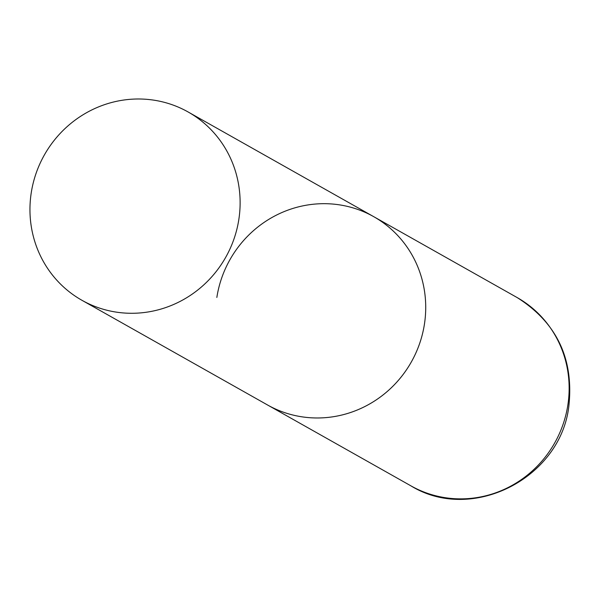 <?xml version="1.0" encoding="UTF-8"?>
<svg xmlns="http://www.w3.org/2000/svg" width="599" height="599" viewBox="0 0 599 599"><rect width="100%" height="100%" fill="white"/><g stroke="black" fill="none" stroke-linecap="round" stroke-linejoin="round"><path stroke-width="0.9" d="M216.845 297.448A108.09 104.114 119.4 0 1 373.739 216.681A108.09 104.114 119.4 0 1 424.429 324.201A108.09 104.114 119.4 0 1 267.528 404.976A108.09 104.114 -60.6 0 0 304.18 417.136A108.09 104.114 -60.6 0 0 419.585 343.654A108.09 104.114 -60.6 0 0 373.739 216.681L517.154 297.568A108.09 104.114 119.4 0 1 567.845 405.096A108.09 104.114 119.4 0 1 410.951 485.871C472.064 523.526 560.664 478.092 568.855 406.152C573.984 358.861 556.756 322.666 517.154 297.568M118.58 312.446A108.09 104.114 -60.6 0 0 233.984 238.971A108.09 104.114 -60.6 0 0 188.146 111.991A108.09 104.114 -60.6 0 0 151.495 99.831A108.09 104.114 -60.6 0 0 36.09 173.313A108.09 104.114 -60.6 0 0 81.936 300.286A108.09 104.114 -60.6 0 0 118.58 312.446M81.936 300.286L410.951 485.871M373.739 216.681L188.146 111.991"/></g></svg>
